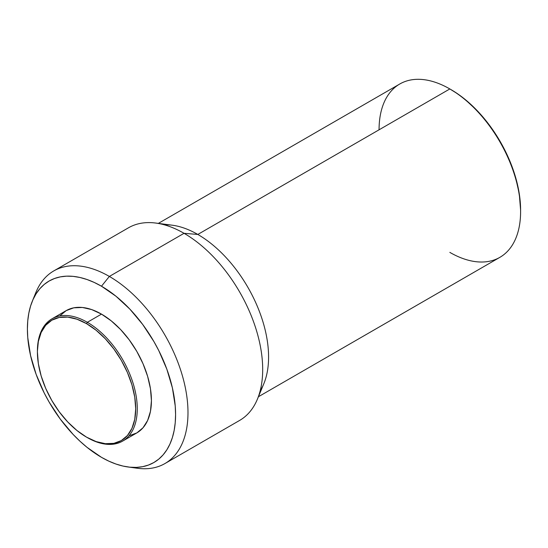 <?xml version="1.0" encoding="UTF-8"?>
<svg xmlns="http://www.w3.org/2000/svg" width="548" height="548" viewBox="0 0 548 548"><rect width="100%" height="100%" fill="white"/><g stroke="black" fill="none" stroke-linecap="round" stroke-linejoin="round"><path stroke-width="0.82" d="M37.408 351.576A70.617 40.771 60 0 1 52.033 318.792A70.617 40.771 60 0 1 87.338 322.293L86.55 323.656A69.5 40.127 60 0 1 135.698 408.774A69.5 40.127 60 0 1 86.55 437.153L87.338 437.605A70.617 40.771 -120 0 0 137.267 408.774A70.617 40.771 -120 0 0 87.338 322.293A70.617 40.771 60 0 1 133.472 384.518A70.617 40.771 60 0 1 122.642 441.099A70.617 40.771 60 0 1 87.338 437.605L86.55 437.153A69.5 40.127 60 0 1 37.408 352.028A69.5 40.127 60 0 1 86.55 323.656L87.338 322.293L101.49 314.12L87.338 322.293A70.617 40.771 -120 0 0 37.408 351.124L38.353 341.5L41.148 332.472L45.69 325.286L51.8 320.21L59.246 317.456L67.747 317.114L76.967 319.21L86.55 323.656L96.14 330.28L105.36 338.835L113.854 348.98L121.3 360.337L127.417 372.469L131.958 384.901L134.753 397.163L135.698 408.774L134.753 419.302L131.958 428.331L127.417 435.523L121.3 440.592L113.854 443.353L105.36 443.688L96.14 441.592L86.55 437.153L76.967 430.523L67.747 421.974L59.246 411.822L51.8 400.465L45.69 388.34L41.148 375.907L38.353 363.646L37.408 352.028M129.232 435.729L136.801 432.927A70.617 40.771 -120 0 0 147.624 376.346A70.617 40.771 -120 0 0 101.49 314.12L91.749 309.606L82.385 307.476L73.754 307.825L66.185 310.627L59.979 315.778M127.931 466.965L137.411 468.259A111.203 64.205 -120 0 0 186.683 395.409A111.203 64.205 -120 0 0 109.353 276.439L101.49 286.22A104.784 60.499 60 0 1 174.353 398.321A104.784 60.499 60 0 1 127.931 466.965A104.784 60.499 60 0 1 101.49 457.333A104.784 60.499 60 0 1 32.277 301.29A104.784 60.499 60 0 1 101.49 286.22L109.353 276.439A111.203 64.205 60 0 1 182.005 374.435A111.203 64.205 60 0 1 164.955 463.54A111.203 64.205 60 0 1 132.541 467.382M164.955 463.54L239.654 420.412A111.203 64.205 -120 0 0 256.704 331.307A111.203 64.205 -120 0 0 184.053 233.311L109.353 276.439L184.053 233.311A111.203 64.205 60 0 1 257.382 399.232L263.807 383.771A100.085 57.78 -120 0 0 197.814 234.448L184.053 233.311L197.814 234.448A100.085 57.78 60 0 1 260.184 390.793M258.416 396.738L499.872 257.341A100.085 57.78 -120 0 0 515.216 177.141A100.085 57.78 -120 0 0 449.833 88.947L197.814 234.448L449.833 88.947A100.085 57.78 60 0 1 520.6 211.521A100.085 57.78 60 0 1 449.833 252.381M451.011 89.632L449.833 88.947L451.011 89.632A98.414 56.821 -120 0 1 520.6 210.158L519.264 193.711L515.305 176.353L508.873 158.749L500.214 141.576L489.672 125.492L477.644 111.121L464.588 99.01L457.833 93.955L449.833 88.947A100.085 57.78 -120 0 0 399.793 83.995L158.338 223.392M379.065 129.808A100.085 57.78 60 0 1 449.833 88.947M164.373 224.838A100.085 57.78 60 0 1 197.814 234.448A100.085 57.78 -120 0 0 172.264 225.207L155.659 223.043A111.203 64.205 60 0 1 184.053 233.311A111.203 64.205 -120 0 0 128.458 227.804L53.752 270.931A111.203 64.205 60 0 1 109.353 276.439A111.203 64.205 -120 0 0 35.901 292.427L32.277 301.29M34.223 297.084A111.203 64.205 60 0 1 53.752 270.931M101.49 457.333L87.036 447.339L79.987 441.229L73.137 434.448L60.328 419.145L49.101 402.026L44.217 392.985L36.147 374.38L30.592 355.679L27.756 337.595L27.4 328.999L27.756 320.82L28.825 313.134L30.592 306.01L33.038 299.516L36.147 293.721L39.888 288.68L44.217 284.433L49.101 281.035L54.492 278.507L60.328 276.877L66.568 276.158L73.137 276.363L79.987 277.487L87.036 279.521L94.229 282.439L101.49 286.22L115.95 296.215L129.849 309.106L142.658 324.409L153.885 341.527L158.769 350.569L166.839 369.174L172.394 387.874L175.23 405.965L175.586 414.555L175.23 422.734L174.161 430.42L172.394 437.544L169.942 444.038L166.839 449.833L163.099 454.874L158.769 459.121L153.885 462.519L148.494 465.047L142.658 466.677L136.418 467.396L129.849 467.191L122.999 466.067L115.95 464.033L108.757 461.115L101.49 457.333M122.642 441.099L136.801 432.927L143.007 427.776L147.624 420.474L150.467 411.301L151.426 400.602L150.467 388.799L147.624 376.346L143.007 363.714L136.801 351.391L129.232 339.856L120.601 329.54L111.23 320.854L101.49 314.12A70.617 40.771 -120 0 0 66.185 310.627L52.033 318.792M520.6 211.521L520.6 210.158"/></g></svg>
